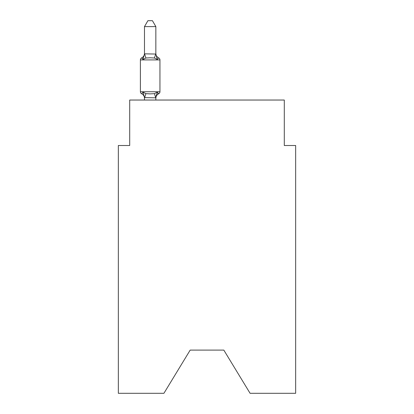 <?xml version="1.0" encoding="UTF-8"?>
<svg xmlns="http://www.w3.org/2000/svg" width="414" height="414" viewBox="0 0 414 414"><rect width="100%" height="100%" fill="white"/><g stroke="black" fill="none" stroke-linecap="round" stroke-linejoin="round"><path stroke-width="0.62" d="M223.824 350.104L250.082 393.3L295.658 393.3L295.658 145.505L284.294 145.505L284.294 100.038L129.706 100.038L129.706 145.505L118.342 145.505L118.342 393.3L163.918 393.3L190.176 350.104L223.824 350.104L190.176 350.104M155.85 26.61L144.481 26.61L147.896 20.7L152.435 20.7L155.85 26.61L155.85 53.375A4.999 4.999 0 0 0 158.666 57.872A2.272 2.272 0 0 1 159.944 59.916A2.272 2.272 0 0 0 158.666 57.872A2.272 2.272 0 0 1 159.944 59.916A2.272 2.272 0 0 0 158.666 57.872A2.272 2.272 0 0 1 159.944 59.916A2.272 2.272 0 0 0 158.666 57.872A2.272 2.272 0 0 1 159.944 59.916A2.272 2.272 0 0 0 158.666 57.872A2.272 2.272 0 0 1 159.944 59.916A2.272 2.272 0 0 0 158.666 57.872A2.272 2.272 0 0 1 159.944 59.916A2.272 2.272 0 0 0 158.666 57.872A2.272 2.272 0 0 1 159.944 59.916A2.272 2.272 0 0 0 158.666 57.872A2.272 2.272 0 0 1 159.944 59.916A2.272 2.272 0 0 0 158.666 57.872A2.272 2.272 0 0 1 159.944 59.916A2.272 2.272 0 0 0 158.666 57.872A2.272 2.272 0 0 1 159.944 59.916A2.272 2.272 0 0 0 158.666 57.872L157.268 59.471L158.666 57.872A2.272 2.272 0 0 1 159.944 59.916A2.272 2.272 0 0 0 158.666 57.872A2.272 2.272 0 0 1 159.944 59.916A2.272 2.272 0 0 0 158.666 57.872A2.272 2.272 0 0 1 159.944 59.916A2.272 2.272 0 0 0 158.666 57.872A2.272 2.272 0 0 1 159.944 59.916A2.272 2.272 0 0 0 158.666 57.872A2.272 2.272 0 0 1 159.944 59.916A2.272 2.272 0 0 0 158.666 57.872A2.272 2.272 0 0 1 159.944 59.916A2.272 2.272 0 0 0 158.666 57.872A2.272 2.272 0 0 1 159.944 59.916A2.272 2.272 0 0 0 158.666 57.872A2.272 2.272 0 0 1 159.944 59.916A2.272 2.272 0 0 0 158.666 57.872A2.272 2.272 0 0 1 159.944 59.916A2.272 2.272 0 0 0 158.666 57.872A2.272 2.272 0 0 1 159.944 59.916A2.272 2.272 0 0 0 158.666 57.872A2.272 2.272 0 0 1 159.944 59.916A2.272 2.272 0 0 0 158.666 57.872A2.272 2.272 0 0 1 159.944 59.916A2.272 2.272 0 0 0 158.666 57.872A2.272 2.272 0 0 1 159.944 59.916A2.272 2.272 0 0 0 158.666 57.872A2.272 2.272 0 0 1 159.944 59.916A2.272 2.272 0 0 0 158.666 57.872A2.272 2.272 0 0 1 159.944 59.916A2.272 2.272 0 0 0 158.666 57.872A2.272 2.272 0 0 1 159.944 59.916A2.272 2.272 0 0 0 158.666 57.872A2.272 2.272 0 0 1 159.944 59.916A2.272 2.272 0 0 0 158.666 57.872A2.272 2.272 0 0 1 159.944 59.916A2.272 2.272 0 0 0 158.666 57.872A2.272 2.272 0 0 1 159.944 59.916A2.272 2.272 0 0 0 158.666 57.872A2.272 2.272 0 0 1 159.944 59.916A2.272 2.272 0 0 0 158.666 57.872A2.272 2.272 0 0 1 159.944 59.916A2.272 2.272 0 0 0 158.666 57.872A2.272 2.272 0 0 1 159.944 59.916A2.272 2.272 0 0 0 158.666 57.872A2.272 2.272 0 0 1 159.944 59.916A2.272 2.272 0 0 0 158.666 57.872A2.272 2.272 0 0 1 159.944 59.916L159.944 91.742A2.272 2.272 0 0 1 158.666 93.787L158.013 93.476L158.666 93.787A2.272 2.272 0 0 0 159.944 91.742A2.272 2.272 0 0 1 158.666 93.787A2.272 2.272 0 0 0 159.944 91.742A2.272 2.272 0 0 1 158.666 93.787L158.013 93.476L158.666 93.787A2.272 2.272 0 0 0 159.944 91.742A2.272 2.272 0 0 1 158.666 93.787A2.272 2.272 0 0 0 159.944 91.742A2.272 2.272 0 0 1 158.666 93.787L158.013 93.476L158.666 93.787A2.272 2.272 0 0 0 159.944 91.742A2.272 2.272 0 0 1 158.666 93.787A2.272 2.272 0 0 0 159.944 91.742A2.272 2.272 0 0 1 158.666 93.787L158.013 93.476L158.666 93.787A2.272 2.272 0 0 0 159.944 91.742A2.272 2.272 0 0 1 158.666 93.787A2.272 2.272 0 0 0 159.944 91.742A2.272 2.272 0 0 1 158.666 93.787L158.013 93.476L158.666 93.787A2.272 2.272 0 0 0 159.944 91.742A2.272 2.272 0 0 1 158.666 93.787A2.272 2.272 0 0 0 159.944 91.742A2.272 2.272 0 0 1 158.666 93.787L158.013 93.476L158.666 93.787A2.272 2.272 0 0 0 159.944 91.742A2.272 2.272 0 0 1 158.666 93.787A2.272 2.272 0 0 0 159.944 91.742A2.272 2.272 0 0 1 158.666 93.787L158.013 93.476L158.666 93.787A2.272 2.272 0 0 0 159.944 91.742A2.272 2.272 0 0 1 158.666 93.787A2.272 2.272 0 0 0 159.944 91.742A2.272 2.272 0 0 1 158.666 93.787L158.013 93.476L158.666 93.787A2.272 2.272 0 0 0 159.944 91.742A2.272 2.272 0 0 1 158.666 93.787A2.272 2.272 0 0 0 159.944 91.742A2.272 2.272 0 0 1 158.666 93.787L158.013 93.476L158.666 93.787A2.272 2.272 0 0 0 159.944 91.742A2.272 2.272 0 0 1 158.666 93.787A2.272 2.272 0 0 0 159.944 91.742A2.272 2.272 0 0 1 158.666 93.787L158.013 93.476L158.666 93.787A2.272 2.272 0 0 0 159.944 91.742A2.272 2.272 0 0 1 158.666 93.787A2.272 2.272 0 0 0 159.944 91.742A2.272 2.272 0 0 1 158.666 93.787L158.013 93.476L158.666 93.787A2.272 2.272 0 0 0 159.944 91.742A2.272 2.272 0 0 1 158.666 93.787A2.272 2.272 0 0 0 159.944 91.742A2.272 2.272 0 0 1 158.666 93.787L158.013 93.476L158.666 93.787A2.272 2.272 0 0 0 159.944 91.742A2.272 2.272 0 0 1 158.666 93.787A2.272 2.272 0 0 0 159.944 91.742A2.272 2.272 0 0 1 158.666 93.787L158.013 93.476L158.666 93.787A2.272 2.272 0 0 0 159.944 91.742A2.272 2.272 0 0 1 158.666 93.787A2.272 2.272 0 0 0 159.944 91.742A2.272 2.272 0 0 1 158.666 93.787L158.013 93.476L158.666 93.787A2.272 2.272 0 0 0 159.944 91.742A2.272 2.272 0 0 1 158.666 93.787A2.272 2.272 0 0 0 159.944 91.742A2.272 2.272 0 0 1 158.666 93.787L158.013 93.476L158.666 93.787A2.272 2.272 0 0 0 159.944 91.742A2.272 2.272 0 0 1 158.666 93.787A2.272 2.272 0 0 0 159.944 91.742A2.272 2.272 0 0 1 158.666 93.787L158.013 93.476L158.666 93.787A2.272 2.272 0 0 0 159.944 91.742A2.272 2.272 0 0 1 158.666 93.787A2.272 2.272 0 0 0 159.944 91.742A2.272 2.272 0 0 1 158.666 93.787L158.013 93.476M155.85 54.043L157.268 59.471L158.666 57.872L157.268 59.471L154.432 58.007L150.168 57.779L145.904 58.007L143.063 59.471L144.481 53.841L155.85 54.043L155.85 53.375M157.268 92.187L158.666 93.787L157.268 92.187L158.666 93.787L157.268 92.187L158.666 93.787L157.268 92.187L158.666 93.787L157.268 92.187L158.666 93.787L157.268 92.187L158.666 93.787L157.268 92.187L158.666 93.787L157.268 92.187L158.666 93.787L157.268 92.187L158.666 93.787L157.268 92.187L158.666 93.787L157.268 92.187L158.666 93.787L157.268 92.187L158.666 93.787L157.268 92.187L158.666 93.787L157.268 92.187L158.666 93.787L157.268 92.187L158.666 93.787L157.268 92.187L158.666 93.787L157.268 92.187L155.85 97.818L144.481 97.611L144.481 98.284A4.999 4.999 0 0 0 141.671 93.787L143.063 92.187L141.671 93.787A2.272 2.272 0 0 1 140.393 91.742A2.272 2.272 0 0 0 141.671 93.787L143.063 92.187L141.671 93.787A2.272 2.272 0 0 1 140.393 91.742A2.272 2.272 0 0 0 141.671 93.787A2.272 2.272 0 0 1 140.393 91.742A2.272 2.272 0 0 0 141.671 93.787A2.272 2.272 0 0 1 140.393 91.742A2.272 2.272 0 0 0 141.671 93.787A2.272 2.272 0 0 1 140.393 91.742A2.272 2.272 0 0 0 141.671 93.787A2.272 2.272 0 0 1 140.393 91.742A2.272 2.272 0 0 0 141.671 93.787A2.272 2.272 0 0 1 140.393 91.742A2.272 2.272 0 0 0 141.671 93.787A2.272 2.272 0 0 1 140.393 91.742A2.272 2.272 0 0 0 141.671 93.787A2.272 2.272 0 0 1 140.393 91.742A2.272 2.272 0 0 0 141.671 93.787A2.272 2.272 0 0 1 140.393 91.742A2.272 2.272 0 0 0 141.671 93.787L143.063 92.187L141.671 93.787A2.272 2.272 0 0 1 140.393 91.742A2.272 2.272 0 0 0 141.671 93.787L143.063 92.187L141.671 93.787A2.272 2.272 0 0 1 140.393 91.742A2.272 2.272 0 0 0 141.671 93.787L143.063 92.187L141.671 93.787A2.272 2.272 0 0 1 140.393 91.742A2.272 2.272 0 0 0 141.671 93.787L143.063 92.187L141.671 93.787A2.272 2.272 0 0 1 140.393 91.742A2.272 2.272 0 0 0 141.671 93.787L143.063 92.187L141.671 93.787A2.272 2.272 0 0 1 140.393 91.742A2.272 2.272 0 0 0 141.671 93.787L143.063 92.187L141.671 93.787A2.272 2.272 0 0 1 140.393 91.742A2.272 2.272 0 0 0 141.671 93.787L143.063 92.187L141.671 93.787A2.272 2.272 0 0 1 140.393 91.742A2.272 2.272 0 0 0 141.671 93.787L143.063 92.187L145.904 93.647L150.168 93.874L154.432 93.647L157.268 92.187L158.666 93.787A2.272 2.272 0 0 0 159.944 91.742A2.272 2.272 0 0 1 158.666 93.787L157.268 92.187L158.666 93.787A2.272 2.272 0 0 0 159.944 91.742A2.272 2.272 0 0 1 158.666 93.787A4.999 4.999 0 0 0 155.85 98.284M143.063 59.471L141.671 57.872A2.272 2.272 0 0 0 140.393 59.916A2.272 2.272 0 0 1 141.671 57.872L142.318 58.183L141.671 57.872A2.272 2.272 0 0 0 140.393 59.916L140.393 91.742A2.272 2.272 0 0 0 141.671 93.787M155.85 97.611L156.383 94.935L155.85 97.611M144.481 54.043L144.481 26.61M144.481 100.038L144.481 97.611L143.063 92.187M144.481 53.375A4.999 4.999 0 0 1 141.671 57.872A2.272 2.272 0 0 0 140.393 59.916A2.272 2.272 0 0 1 141.671 57.872L142.318 58.183L141.671 57.872A2.272 2.272 0 0 0 140.393 59.916A2.272 2.272 0 0 1 141.671 57.872L142.318 58.183L141.671 57.872A2.272 2.272 0 0 0 140.393 59.916A2.272 2.272 0 0 1 141.671 57.872L142.318 58.183L141.671 57.872A2.272 2.272 0 0 0 140.393 59.916A2.272 2.272 0 0 1 141.671 57.872L142.318 58.183L141.671 57.872A2.272 2.272 0 0 0 140.393 59.916A2.272 2.272 0 0 1 141.671 57.872L142.318 58.183L141.671 57.872A2.272 2.272 0 0 0 140.393 59.916A2.272 2.272 0 0 1 141.671 57.872L142.318 58.183L141.671 57.872A2.272 2.272 0 0 0 140.393 59.916A2.272 2.272 0 0 1 141.671 57.872L142.318 58.183L141.671 57.872A2.272 2.272 0 0 0 140.393 59.916A2.272 2.272 0 0 1 141.671 57.872L142.318 58.183L141.671 57.872A2.272 2.272 0 0 0 140.393 59.916A2.272 2.272 0 0 1 141.671 57.872L142.318 58.183L141.671 57.872A2.272 2.272 0 0 0 140.393 59.916A2.272 2.272 0 0 1 141.671 57.872L142.318 58.183L141.671 57.872A2.272 2.272 0 0 0 140.393 59.916A2.272 2.272 0 0 1 141.671 57.872L142.318 58.183L141.671 57.872A2.272 2.272 0 0 0 140.393 59.916A2.272 2.272 0 0 1 141.671 57.872L142.318 58.183L141.671 57.872A2.272 2.272 0 0 0 140.393 59.916A2.272 2.272 0 0 1 141.671 57.872L142.318 58.183L141.671 57.872A2.272 2.272 0 0 0 140.393 59.916A2.272 2.272 0 0 1 141.671 57.872L142.318 58.183L141.671 57.872A2.272 2.272 0 0 0 140.393 59.916A2.272 2.272 0 0 1 141.671 57.872L142.318 58.183L141.671 57.872A2.272 2.272 0 0 0 140.393 59.916A2.272 2.272 0 0 1 141.671 57.872L142.318 58.183M157.268 59.471L158.666 57.872A2.272 2.272 0 0 1 159.944 59.916A2.272 2.272 0 0 0 158.666 57.872A2.272 2.272 0 0 1 159.944 59.916A2.272 2.272 0 0 0 158.666 57.872A2.272 2.272 0 0 1 159.944 59.916A2.272 2.272 0 0 0 158.666 57.872A2.272 2.272 0 0 1 159.944 59.916A2.272 2.272 0 0 0 158.666 57.872A2.272 2.272 0 0 1 159.944 59.916A2.272 2.272 0 0 0 158.666 57.872A2.272 2.272 0 0 1 159.944 59.916A2.272 2.272 0 0 0 158.666 57.872A2.272 2.272 0 0 1 159.944 59.916A2.272 2.272 0 0 0 158.666 57.872A2.272 2.272 0 0 1 159.944 59.916A2.272 2.272 0 0 0 158.666 57.872A2.272 2.272 0 0 1 159.944 59.916A2.272 2.272 0 0 0 158.666 57.872A2.272 2.272 0 0 1 159.944 59.916A2.272 2.272 0 0 0 158.666 57.872A2.272 2.272 0 0 1 159.944 59.916A2.272 2.272 0 0 0 158.666 57.872A2.272 2.272 0 0 1 159.944 59.916A2.272 2.272 0 0 0 158.666 57.872A2.272 2.272 0 0 1 159.944 59.916A2.272 2.272 0 0 0 158.666 57.872A2.272 2.272 0 0 1 159.944 59.916A2.272 2.272 0 0 0 158.666 57.872A2.272 2.272 0 0 1 159.944 59.916A2.272 2.272 0 0 0 158.666 57.872A2.272 2.272 0 0 1 159.944 59.916A2.272 2.272 0 0 0 158.666 57.872A2.272 2.272 0 0 1 159.944 59.916A2.272 2.272 0 0 0 158.666 57.872A2.272 2.272 0 0 1 159.944 59.916A2.272 2.272 0 0 0 158.666 57.872A2.272 2.272 0 0 1 159.944 59.916A2.272 2.272 0 0 0 158.666 57.872A2.272 2.272 0 0 1 159.944 59.916A2.272 2.272 0 0 0 158.666 57.872A2.272 2.272 0 0 1 159.944 59.916A2.272 2.272 0 0 0 158.666 57.872A2.272 2.272 0 0 1 159.944 59.916A2.272 2.272 0 0 0 158.666 57.872A2.272 2.272 0 0 1 159.944 59.916A2.272 2.272 0 0 0 158.666 57.872A2.272 2.272 0 0 1 159.944 59.916A2.272 2.272 0 0 0 158.666 57.872A2.272 2.272 0 0 1 159.944 59.916A2.272 2.272 0 0 0 158.666 57.872A2.272 2.272 0 0 1 159.944 59.916A2.272 2.272 0 0 0 158.666 57.872A2.272 2.272 0 0 1 159.944 59.916A2.272 2.272 0 0 0 158.666 57.872A2.272 2.272 0 0 1 159.944 59.916A2.272 2.272 0 0 0 158.666 57.872A2.272 2.272 0 0 1 159.944 59.916A2.272 2.272 0 0 0 158.666 57.872A2.272 2.272 0 0 1 159.944 59.916A2.272 2.272 0 0 0 158.666 57.872A2.272 2.272 0 0 1 159.944 59.916A2.272 2.272 0 0 0 158.666 57.872A2.272 2.272 0 0 1 159.944 59.916A2.272 2.272 0 0 0 158.666 57.872A2.272 2.272 0 0 1 159.944 59.916A2.272 2.272 0 0 0 158.666 57.872A2.272 2.272 0 0 1 159.944 59.916A2.272 2.272 0 0 0 158.666 57.872L157.268 59.471M155.85 100.038L155.85 97.818M158.666 93.787A2.272 2.272 0 0 0 159.944 91.742A2.272 2.272 0 0 1 158.666 93.787A2.272 2.272 0 0 0 159.944 91.742A2.272 2.272 0 0 1 158.666 93.787A2.272 2.272 0 0 0 159.944 91.742A2.272 2.272 0 0 1 158.666 93.787A2.272 2.272 0 0 0 159.944 91.742A2.272 2.272 0 0 1 158.666 93.787A2.272 2.272 0 0 0 159.944 91.742A2.272 2.272 0 0 1 158.666 93.787A2.272 2.272 0 0 0 159.944 91.742A2.272 2.272 0 0 1 158.666 93.787A2.272 2.272 0 0 0 159.944 91.742A2.272 2.272 0 0 1 158.666 93.787A2.272 2.272 0 0 0 159.944 91.742A2.272 2.272 0 0 1 158.666 93.787A2.272 2.272 0 0 0 159.944 91.742A2.272 2.272 0 0 1 158.666 93.787A2.272 2.272 0 0 0 159.944 91.742A2.272 2.272 0 0 1 158.666 93.787A2.272 2.272 0 0 0 159.944 91.742A2.272 2.272 0 0 1 158.666 93.787A2.272 2.272 0 0 0 159.944 91.742A2.272 2.272 0 0 1 158.666 93.787A2.272 2.272 0 0 0 159.944 91.742A2.272 2.272 0 0 1 158.666 93.787A2.272 2.272 0 0 0 159.944 91.742A2.272 2.272 0 0 1 158.666 93.787A2.272 2.272 0 0 0 159.944 91.742A2.272 2.272 0 0 1 158.666 93.787A2.272 2.272 0 0 0 159.944 91.742A2.272 2.272 0 0 1 158.666 93.787A2.272 2.272 0 0 0 159.944 91.742A2.272 2.272 0 0 1 158.666 93.787A2.272 2.272 0 0 0 159.944 91.742A2.272 2.272 0 0 1 158.666 93.787A2.272 2.272 0 0 0 159.944 91.742A2.272 2.272 0 0 1 158.666 93.787A2.272 2.272 0 0 0 159.944 91.742A2.272 2.272 0 0 1 158.666 93.787A2.272 2.272 0 0 0 159.944 91.742A2.272 2.272 0 0 1 158.666 93.787A2.272 2.272 0 0 0 159.944 91.742A2.272 2.272 0 0 1 158.666 93.787A2.272 2.272 0 0 0 159.944 91.742A2.272 2.272 0 0 1 158.666 93.787A2.272 2.272 0 0 0 159.944 91.742A2.272 2.272 0 0 1 158.666 93.787A2.272 2.272 0 0 0 159.944 91.742A2.272 2.272 0 0 1 158.666 93.787A2.272 2.272 0 0 0 159.944 91.742A2.272 2.272 0 0 1 158.666 93.787A2.272 2.272 0 0 0 159.944 91.742A2.272 2.272 0 0 1 158.666 93.787A2.272 2.272 0 0 0 159.944 91.742A2.272 2.272 0 0 1 158.666 93.787A2.272 2.272 0 0 0 159.944 91.742A2.272 2.272 0 0 1 158.666 93.787A2.272 2.272 0 0 0 159.944 91.742A2.272 2.272 0 0 1 158.666 93.787A2.272 2.272 0 0 0 159.944 91.742A2.272 2.272 0 0 1 158.666 93.787A2.272 2.272 0 0 0 159.944 91.742A2.272 2.272 0 0 1 158.666 93.787A2.272 2.272 0 0 0 159.944 91.742A2.272 2.272 0 0 1 158.666 93.787A2.272 2.272 0 0 0 159.944 91.742L140.393 91.742M158.666 57.872A2.272 2.272 0 0 1 159.944 59.916L140.393 59.916M145.904 93.647L144.574 97.844M154.432 93.647L155.757 97.844M144.574 53.81L145.904 58.007M155.757 53.81L154.432 58.007"/></g></svg>

